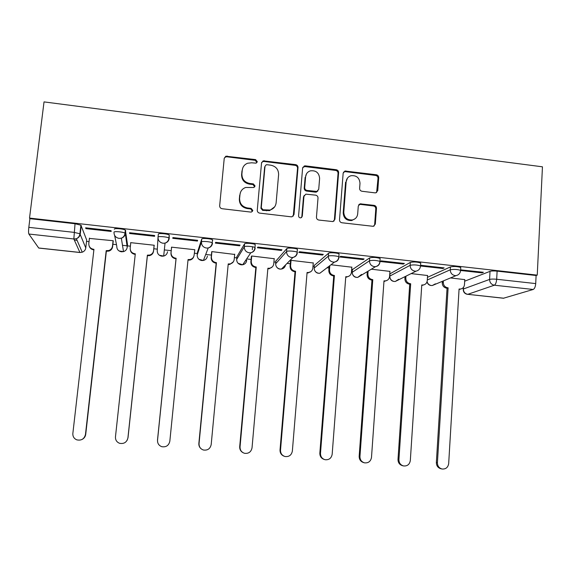 <?xml version="1.0" encoding="UTF-8"?>
<svg xmlns="http://www.w3.org/2000/svg" width="571" height="571" viewBox="0 0 571 571"><rect width="100%" height="100%" fill="white"/><g stroke="black" fill="none" stroke-linecap="round" stroke-linejoin="round"><path stroke-width="0.86" d="M257.293 161.657L255.594 159.602L225.83 156.204L224.239 158.317L219.664 205.753C219.678 207.38 220.492 208.372 222.119 208.722L250.783 212.084L251.483 212.034L252.832 210.456L251.126 208.386L247.429 207.951C242.261 206.823 239.656 203.661 239.613 198.48L239.984 194.518C240.47 191.028 242.375 188.68 245.701 187.466L253.817 187.509L255.066 185.968L253.367 183.905L249.691 183.455C244.538 182.313 241.94 179.166 241.897 174.019L242.268 170.087C242.711 166.796 244.474 164.512 247.571 163.242L251.597 162.792L256.129 163.156L257.293 161.657M256.936 162.571L255.266 160.344L226.937 156.789L225.595 156.961L224.253 158.196M252.432 211.427L250.812 208.979L247.129 208.551L247.429 207.951M254.695 186.903L253.046 184.576L249.377 184.126L249.691 183.455M420.677 263.566L420.713 263.017C417.287 261.911 413.832 261.711 410.342 262.41L389.964 273.823M380.093 259.084L380.136 258.492C376.553 257.328 373.077 257.121 369.715 257.856L352.386 269.633M338.988 254.566L339.038 253.909C337.704 252.846 329.36 252.311 328.553 253.246L314.357 265.379M297.341 250.027L297.405 249.277C295.992 248.157 287.42 247.586 286.842 248.571L275.864 261.075M255.151 245.53L255.237 244.581C253.724 243.41 244.902 242.789 244.581 243.831L236.908 256.714M212.79 240.263L212.505 239.827C210.906 238.599 201.806 237.929 201.749 239.028L197.466 252.296M375.004 192.855L375.904 192.805L377.766 190.6L378.709 177.638C378.666 176.068 377.874 175.111 376.332 174.762L344.913 171.022L343.157 173.191L339.509 219.849C339.545 221.448 340.345 222.419 341.915 222.761L373.313 226.33L375.325 224.06L376.482 208.258C376.439 206.673 375.639 205.71 374.091 205.36L360.187 203.833L358.281 206.067L357.682 213.918C357.26 217.137 355.49 219.15 352.371 219.971C347.061 220.185 344.199 217.615 343.785 212.262L346.169 181.564C346.54 178.609 348.132 176.66 350.937 175.732C356.447 175.197 359.466 177.709 360.001 183.277L359.616 188.366C359.651 189.95 360.451 190.914 362 191.264L375.004 192.855M537.247 275.129L29.528 218.086L44.031 101.895L542.45 166.818L537.247 275.129L536.105 275.507L535.712 283.587C535.42 286.792 534.584 288.755 533.2 289.476L503.436 298.24M298.019 167.546C297.991 165.954 297.191 164.983 295.607 164.626L263.195 160.844L261.539 162.985L257.264 210.171C257.278 211.791 258.092 212.776 259.698 213.126L291.146 216.816L292.052 216.766L294.022 214.496L298.019 167.546L297.562 168.259C297.541 166.675 296.742 165.704 295.164 165.347L264.08 161.45L262.853 161.586L261.625 162.521M305.449 165.861L336.226 169.723C337.789 170.079 338.589 171.043 338.617 172.628L334.934 219.307L332.943 221.584L318.868 220.063C317.29 219.721 316.484 218.743 316.455 217.137L318.011 198.073C317.983 196.474 317.176 195.503 315.599 195.154L305.806 194.154L303.95 196.381L302.287 216.266L300.903 217.851C299.468 217.936 298.697 217.265 298.583 215.831L302.616 168.124L304.329 165.968L305.449 165.861L304.978 166.582L335.669 170.429L336.226 169.723M464.68 281.189L490.032 271.346L489.59 279.426C491.11 279.012 493.48 278.955 496.677 279.255L535.712 283.587M74.309 240.034L77.071 240.334M86.535 241.376L89.026 241.647M112.894 244.267L116.484 244.659M122.401 245.309L127.005 245.815M127.362 245.858L130.395 246.187M153.806 248.756L157.325 249.142M164.334 249.912L171.221 250.669M194.318 253.203L197.338 253.538M205.717 254.459L211.406 255.08M234.367 257.6L236.801 257.871M246.629 258.949L251.09 259.441M273.923 261.946L275.772 262.146M287.07 263.388L290.289 263.745M312.994 266.236L314.278 266.379M327.026 267.778L329.01 267.992M351.586 270.468L352.321 270.554M366.503 272.11L367.26 272.189M29.528 218.086L29.906 218.672L75.037 223.739L80.911 225.188L86.692 240.048L85.757 248.071M28.878 234.031L38.685 247.992L79.904 252.446L73.837 238.978L28.878 234.031C28.464 233.047 28.443 230.812 28.821 227.344L74.023 232.361L79.904 233.76L85.778 247.921C85.443 250.005 84.265 251.426 82.231 252.196L76.364 238.714C78.584 237.879 79.869 236.337 80.24 234.074L81.239 225.516M29.906 218.672L28.821 227.344M113.215 241.419L113.208 240.726L89.404 238.421M85.921 228.621L111.217 231.448L111.045 230.648L85.629 227.808L85.921 228.621L86.007 227.85M129.646 233.51L154.605 236.294L154.634 235.523L129.56 232.718L129.646 233.51L129.724 232.74M154.106 245.923L154.263 245.252L130.638 242.646L130.709 243.303M197.416 241.076L197.637 240.334L172.899 237.572L172.785 238.328L197.416 241.076L197.487 240.32M171.607 247.164L171.05 252.56C171.05 255.68 172.606 257.571 175.732 258.22L176.118 258.263L157.532 440.241C157.425 443.431 158.852 445.58 161.814 446.693C166.14 447.35 168.809 445.523 169.83 441.226L188.059 259.562L190.122 259.519C192.434 258.891 193.769 257.414 194.133 255.087L194.804 249.727L171.478 247.15L171.507 247.843M239.663 245.801L240.077 245.08L215.667 242.354L215.36 243.082L239.663 245.801L239.734 245.045M234.667 254.452L211.805 251.604L211.677 252.268M281.36 250.455L281.967 249.77L257.871 247.072L257.371 247.778L281.36 250.455L281.432 249.705M274.208 258.713L251.633 255.994L251.347 256.643M322.522 255.059L323.3 254.388L299.518 251.732L298.84 252.411L322.522 255.059L322.579 254.309M313.258 262.974L290.967 260.333M363.149 259.598L364.105 258.956L340.63 256.329L339.774 256.986L363.149 259.598L363.206 258.856M351.836 267.199L330.994 264.751M403.254 264.073L404.382 263.459L381.207 260.868L380.179 261.497L403.254 264.073L403.304 263.338M389.936 271.382L371.314 269.198M420.641 266.022L442.853 268.498L444.145 267.906L421.27 265.344L420.534 265.715M427.579 275.522L411.141 273.595M442.853 268.498L442.896 267.763M460.747 270.497L481.945 272.867L483.401 272.296L460.633 269.847M427.465 277.335L450.44 266.907L450.269 269.79C453.881 269.141 457.328 269.334 460.604 270.368L460.569 270.882M114.343 229.228C113.807 227.993 123.55 228.793 125.356 230.127L127.511 244.538L127.197 247.386M464.773 279.619L450.476 277.934M481.945 272.867L481.988 272.139M460.747 268.006L460.776 267.485C457.499 266.429 454.052 266.243 450.44 266.907M169.216 238.414L169.216 235.009C167.517 233.732 158.11 232.997 158.345 234.16L158.024 237.165C157.789 236.016 167.203 236.751 168.909 238.014L169.216 238.414C168.838 240.841 167.446 242.411 165.04 243.125L163.056 243.253C159.694 242.547 158.017 240.512 158.024 237.165M536.105 275.507L497.12 271.132C493.922 270.84 491.56 270.911 490.032 271.346M242.675 168.195L242.268 170.087M249.377 184.126C244.245 182.991 241.654 179.851 241.612 174.719L241.983 170.8M240.491 192.334L239.984 194.518M247.129 208.551C241.976 207.423 239.377 204.275 239.335 199.108L239.699 195.161M293.258 216.109L297.562 168.259M267.028 164.719L266.179 164.805L265.001 166.311L261.268 207.716L262.974 209.778L269.976 210.035C273.566 208.922 275.615 206.524 276.128 202.826L278.612 174.583C278.548 169.473 275.964 166.347 270.868 165.197L267.028 164.719M274.672 206.823L269.605 210.62L262.624 210.371L260.926 208.308L264.651 167.032M333.892 221.17L334.378 219.864L338.053 173.32C338.018 171.743 337.225 170.779 335.669 170.429M304.236 195.41L303.486 197.002L301.816 216.83L302.287 216.266M301.624 217.508L301.816 216.83M319.617 178.409C319.068 172.699 315.949 170.187 310.267 170.872C307.533 171.85 305.977 173.784 305.606 176.675L304.7 187.516C304.721 189.115 305.528 190.093 307.105 190.443L316.891 191.442L318.732 189.229L319.617 178.409M306.527 173.798L305.606 176.675M317.911 190.892L316.384 192.084L315.392 192.156L306.627 191.085C305.05 190.735 304.25 189.765 304.222 188.173L305.128 177.36M304.978 166.582L302.808 167.346M347.503 178.045L346.169 181.564M355.169 218.679L351.757 220.52C346.461 220.734 343.614 218.179 343.192 212.84L345.576 182.235M374.026 226.08L374.647 224.603L375.797 208.843C375.754 207.259 374.961 206.302 373.42 205.96L360.422 204.389L358.752 204.775M376.617 192.513L378.023 178.316C377.981 176.746 377.188 175.789 375.654 175.44L345.355 171.643L343.464 172.171M113.258 240.976L112.615 246.736C112.273 248.899 111.038 250.348 108.918 251.083L106.356 251.24L106.199 250.662L108.776 250.505C110.902 249.763 112.137 248.306 112.48 246.144L113.087 240.712M89.44 238.1L88.812 243.553C88.769 246.715 90.354 248.628 93.551 249.291L93.951 249.334L72.852 433.446C72.695 436.501 74.016 438.635 76.807 439.856C81.389 440.791 84.28 438.985 85.472 434.46L106.199 250.662M106.356 251.24L85.721 434.338C85.393 436.594 84.215 438.271 82.181 439.385M93.887 249.891L93.758 249.877C91.481 249.52 89.968 248.292 89.219 246.187M154.177 245.245L153.542 251.219C153.185 253.467 151.9 254.93 149.673 255.608L147.389 255.701L147.389 255.144L149.681 255.051C151.915 254.373 153.206 252.903 153.563 250.64L154.134 245.237M130.78 242.661L130.188 248.085C130.167 251.226 131.744 253.124 134.899 253.781L135.298 253.824L115.463 436.865C115.335 439.998 116.72 442.147 119.61 443.31C124.057 444.081 126.826 442.268 127.925 437.864L147.389 255.144M147.389 255.701L128.004 437.736L127.14 440.312M135.234 254.38L134.949 254.345C132.179 253.838 130.609 252.225 130.238 249.498M193.84 256.336C193.269 258.299 191.977 259.541 189.965 260.055L188.009 260.112M157.653 442.275L157.496 440.105L176.018 258.806L175.625 258.763C172.513 258.113 170.965 256.236 170.965 253.124L171.05 252.56M171.578 247.164L170.965 253.124M176.018 258.806L176.118 258.263M233.346 261.825L229.799 264.43L228.179 264.473M211.92 251.618L211.398 256.979C211.413 260.083 212.962 261.961 216.052 262.603L216.438 262.646L199.051 443.574C198.972 446.808 200.435 448.956 203.44 450.019C207.658 450.583 210.242 448.756 211.191 444.545L228.229 263.923L230.099 263.916C232.461 263.338 233.832 261.853 234.196 259.47L234.695 254.131M201.056 448.735C199.45 447.343 198.715 445.573 198.858 443.424L216.181 263.167L215.795 263.131C212.726 262.482 211.177 260.619 211.163 257.521L211.398 256.979M211.72 251.804L211.163 257.521M216.181 263.167L216.438 262.646M251.732 256.008L251.247 261.34C251.276 264.43 252.817 266.293 255.865 266.928L256.251 266.971L240.048 446.865C239.991 450.126 241.483 452.268 244.509 453.295C248.635 453.788 251.14 451.961 252.032 447.828L267.892 268.242L269.612 268.249C272.01 267.713 273.395 266.229 273.766 263.802L274.23 258.492M252.575 246.779L252.303 249.748M272.274 266.928L269.169 268.748L267.849 268.777L268.27 268.277M243.096 452.732C240.726 451.454 239.592 449.448 239.699 446.7L255.851 267.478L255.473 267.435C252.432 266.8 250.897 264.944 250.869 261.861L251.247 261.34M251.368 256.372L250.869 261.861M255.851 267.478L256.251 266.971M291.053 260.347L290.603 265.643C290.653 268.72 292.181 270.568 295.193 271.204L295.571 271.246L280.518 450.112C280.489 453.395 282.003 455.53 285.043 456.522C289.076 456.957 291.517 455.137 292.359 451.061L307.077 272.495L308.661 272.524C311.088 272.024 312.48 270.54 312.844 268.084L313.272 262.796M310.76 271.71L307.027 273.031M284.065 456.193C281.31 455.073 279.961 452.981 280.026 449.941L295.029 271.732L294.657 271.689C291.653 271.061 290.132 269.212 290.082 266.15L290.603 265.643M290.546 260.761L290.082 266.15M295.029 271.732L295.571 271.246M329.817 265.651L329.481 269.905C329.538 272.959 331.059 274.801 334.042 275.429L334.413 275.465L320.488 453.317C320.481 456.614 322.001 458.749 325.056 459.705C329.01 460.09 331.38 458.27 332.172 454.259L345.769 276.699L347.247 276.735C349.688 276.271 351.086 274.794 351.443 272.31L351.843 267.05M348.867 276.243L345.733 277.228M324.278 459.469C321.302 458.477 319.824 456.365 319.839 453.138L333.735 275.936L333.364 275.893C330.395 275.272 328.882 273.438 328.817 270.39L329.481 269.905M329.153 266.15L328.817 270.39M333.735 275.936L334.413 275.465M368.095 271.146L367.881 274.109C367.96 277.142 369.466 278.976 372.413 279.597L372.777 279.64L359.951 456.486C359.966 459.791 361.5 461.91 364.548 462.845C368.431 463.188 370.743 461.375 371.493 457.414L383.998 280.861L385.382 280.896C387.83 280.468 389.229 278.991 389.579 276.485L389.943 271.254M386.603 280.604L383.962 281.367M363.991 462.696L363.748 462.631C360.708 461.696 359.18 459.584 359.166 456.293L371.964 280.09L371.6 280.047C368.666 279.426 367.16 277.606 367.089 274.58L367.881 274.109M367.303 271.625L367.089 274.58M371.964 280.09L372.777 279.64M405.96 276.164L405.817 278.263C405.91 281.282 407.408 283.102 410.313 283.716L410.677 283.758L398.922 459.612C398.958 462.924 400.499 465.037 403.547 465.943C407.359 466.25 409.614 464.444 410.321 460.526L421.769 284.965L423.061 285.008C425.516 284.601 426.915 283.13 427.251 280.611L427.586 275.408M423.953 284.836L421.733 285.457M403.197 465.857L402.605 465.715C399.572 464.808 398.037 462.71 398.001 459.412L409.735 284.187L409.371 284.151C406.473 283.537 404.982 281.724 404.889 278.712L405.817 278.263M405.032 276.628L404.889 278.712M409.735 284.187L410.677 283.758M443.382 280.896L443.296 282.367C443.396 285.372 444.888 287.177 447.764 287.791L448.121 287.827L437.415 462.703C437.472 466.015 439.02 468.12 442.061 469.005C445.801 469.276 448.007 467.478 448.678 463.609L459.077 289.019L460.297 289.069C462.753 288.683 464.144 287.22 464.473 284.686L464.78 279.512M460.918 288.976L459.048 289.49M441.847 468.955L440.983 468.77C437.95 467.885 436.408 465.793 436.358 462.489L447.05 288.241L446.693 288.205C443.831 287.591 442.339 285.793 442.24 282.802L443.296 282.367M442.332 281.332L442.24 282.802M447.05 288.241L448.121 287.827M255.266 160.344L255.594 159.602M250.812 208.979L251.126 208.386M253.046 184.576L253.367 183.905M389.793 276.507L389.807 276.079L410.142 265.308C413.64 264.623 417.094 264.83 420.52 265.922L420.713 263.017M389.993 273.402L389.807 276.079C389.886 279.069 391.371 280.868 394.254 281.474L395.246 281.482L398.715 279.255M352.2 272.324L369.501 260.776C372.863 260.048 376.339 260.262 379.929 261.411L379.879 262.003M352.414 269.269L352.214 271.96C352.278 274.965 353.77 276.771 356.689 277.392L357.774 277.385L361.579 274.423M314.15 268.092L328.318 256.172C329.124 255.258 337.475 255.794 338.81 256.85L338.746 257.5M314.385 265.087L314.164 267.792C314.214 270.811 315.72 272.631 318.668 273.252L319.853 273.238L323.586 270.397M275.636 263.795L286.592 251.518C287.163 250.548 295.742 251.126 297.156 252.232L297.077 252.989M275.886 260.854L275.65 263.574C275.686 266.607 277.199 268.441 280.183 269.069L281.489 269.041C283.737 268.556 285.086 267.192 285.536 264.937M236.651 259.448L244.309 246.793C244.631 245.773 253.453 246.394 254.966 247.55L255.201 248.014C254.816 250.562 253.36 252.146 250.833 252.753L249.27 252.803C245.994 252.111 244.338 250.105 244.309 246.793L244.581 243.831M236.915 256.572L236.665 259.305C236.687 262.353 238.207 264.202 241.226 264.83L242.675 264.78C245.002 264.216 246.351 262.76 246.708 260.405L245.394 260.776M197.188 255.044L201.456 242.011C201.506 240.926 210.613 241.604 212.219 242.811L212.498 243.246C212.112 245.744 210.685 247.322 208.208 247.978L206.452 248.057C203.133 247.357 201.47 245.344 201.456 242.011L201.749 239.028M197.466 252.232L197.195 254.98C197.202 258.049 198.737 259.905 201.791 260.54L203.404 260.462C205.688 259.855 207.009 258.399 207.366 256.094M463.466 287.37L463.374 288.997L489.59 279.426C489.718 282.624 491.303 284.551 494.35 285.207L467.77 294.329L503.808 298.219M533.2 289.476L494.35 285.207C495.599 284.465 496.377 282.481 496.677 279.255L497.12 271.132M427.294 279.997L450.269 269.79C450.383 273.002 451.982 274.944 455.058 275.6L456.051 275.615C458.791 274.965 460.312 273.216 460.604 270.368L460.776 267.485M410.342 262.41L410.142 265.308C410.242 268.541 411.855 270.49 414.967 271.161L416.045 271.168C418.736 270.497 420.227 268.748 420.52 265.922M369.715 257.856L369.501 260.776C369.58 264.023 371.2 265.986 374.355 266.657L375.525 266.657C378.166 265.965 379.636 264.216 379.929 261.411L380.136 258.492M328.553 253.246L328.318 256.172C328.382 259.448 330.017 261.418 333.207 262.103L334.492 262.089C337.076 261.368 338.517 259.619 338.81 256.85L339.038 253.909M286.842 248.571L286.592 251.518C286.642 254.809 288.284 256.793 291.517 257.485L292.93 257.457C295.457 256.707 296.863 254.966 297.156 252.232L297.405 249.277M167.531 251.732C167.182 253.967 165.897 255.415 163.684 256.079L161.864 256.201C158.774 255.558 157.232 253.688 157.239 250.605L157.996 237.657M125.684 230.498L125.349 233.518L127.205 247.314C126.862 249.463 125.634 250.897 123.522 251.618L121.437 251.804C118.311 251.154 116.755 249.277 116.784 246.172L114.643 235.452M114.007 232.247C113.465 231.034 123.215 231.833 125.02 233.154L125.349 233.518C124.978 235.852 123.643 237.408 121.338 238.186L119.075 238.378C115.67 237.664 113.979 235.623 114.007 232.247M297.341 252.717C296.963 255.316 295.485 256.893 292.93 257.457L281.489 269.041C279.455 269.376 277.827 268.691 276.614 266.992M338.931 257.357C338.553 259.991 337.076 261.561 334.492 262.089L319.853 273.238C317.512 273.538 315.792 272.617 314.692 270.476M379.972 261.939C379.601 264.594 378.123 266.172 375.525 266.657L357.774 277.385C355.005 277.62 353.206 276.378 352.378 273.666M435.409 283.823L432.29 285.521L431.369 285.514C429.164 285.143 427.729 283.851 427.079 281.639M75.037 223.739L73.837 238.978L76.364 238.714C78.463 237.764 79.647 236.116 79.904 233.76L80.911 225.188M467.563 294.365C464.823 293.879 463.374 292.231 463.217 289.433L463.374 288.997C463.481 291.952 464.951 293.73 467.77 294.329L503.586 298.255M38.764 248.071L79.961 252.518L82.231 252.196L79.997 252.518M241.612 174.719L241.897 174.019M239.335 199.108L239.613 198.48M226.937 156.789L227.179 156.04M293.58 215.074L294.022 214.496M264.08 161.45L264.43 160.715M295.164 165.347L295.607 164.626M260.926 208.308L261.268 207.716M262.624 210.371L262.974 209.778M266.493 210.827L266.85 210.235M338.053 173.32L338.617 172.628M334.378 219.864L334.934 219.307M303.486 197.002L303.95 196.381M304.222 188.173L304.7 187.516M306.627 191.085L307.105 190.443M315.392 192.156L315.899 191.513M343.192 212.84L343.785 212.262M360.422 204.389L361.058 203.79M373.42 205.96L374.091 205.36M375.797 208.843L376.482 208.258M374.647 224.603L375.325 224.06M345.355 171.643L345.947 170.943M375.654 175.44L376.332 174.762M378.023 178.316L378.709 177.638M377.081 191.235L377.766 190.6M106.756 251.283L106.599 250.705M112.615 246.736L112.48 246.144M93.758 249.877L93.551 249.291M147.782 255.744L147.782 255.187M153.542 251.219L153.563 250.64M134.949 254.345L134.899 253.781M188.302 260.14L188.451 259.605M175.625 258.763L175.732 258.22M228.314 264.487L228.607 263.966M215.795 263.131L216.052 262.603M255.473 267.435L255.865 266.928M307.041 272.874L307.448 272.538M294.657 271.689L295.193 271.204M280.026 449.941L280.518 450.112M345.748 276.992L346.14 276.742M359.223 204.29L359.651 204.339M333.364 275.893L334.042 275.429M319.839 453.138L320.488 453.317M383.983 281.096L384.369 280.896M371.6 280.047L372.413 279.597M359.166 456.293L359.951 456.486M421.755 285.165L422.126 285M409.371 284.151L410.313 283.716M398.001 459.412L398.922 459.612M459.07 289.19L459.434 289.054M446.693 288.205L447.764 287.791M436.358 462.489L437.415 462.703M125.356 230.127L125.02 233.154C124.756 235.595 123.529 237.279 121.338 238.186L123.522 251.618L119.125 250.99M169.216 235.009L168.909 238.014C168.631 240.562 167.346 242.261 165.04 243.125L163.684 256.079L159.309 255.208M212.505 239.827L212.219 242.811C211.934 245.437 210.599 247.157 208.208 247.978L203.404 260.462L198.951 259.305M255.237 244.581L254.966 247.55C254.673 250.234 253.296 251.968 250.833 252.753L242.675 264.78L238.043 263.252M416.045 271.168L395.246 281.482C391.949 281.582 390.136 279.954 389.793 276.6M456.051 275.615L432.29 285.521C429.592 285.693 427.829 284.479 427.001 281.888M463.331 287.534L463.245 289.047M225.595 156.961L225.83 156.204M262.853 161.586L263.195 160.844M269.605 210.62L269.976 210.035M316.384 192.084L316.891 191.442M303.858 166.682L304.329 165.968M351.757 220.52L352.371 219.971M359.559 204.432L360.187 203.833M344.327 171.721L344.913 171.022M108.918 251.083L108.776 250.505M149.673 255.608L149.681 255.051M189.965 260.055L190.122 259.519M229.799 264.43L230.099 263.916M269.169 268.748L269.612 268.249M308.076 273.002L308.661 272.524M346.526 277.199L347.247 276.735M384.526 281.346L385.382 280.896M422.076 285.436L423.061 285.008M459.191 289.476L460.297 289.069"/></g></svg>

